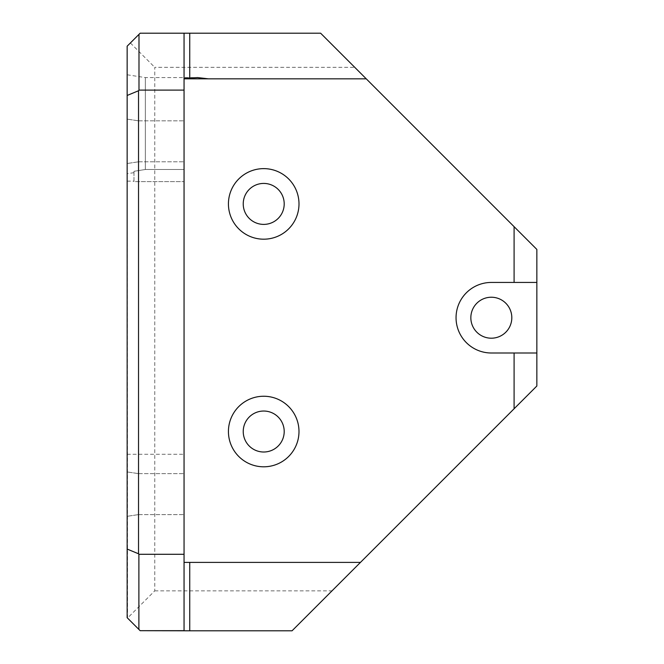 <?xml version="1.0" encoding="UTF-8"?>
<svg xmlns="http://www.w3.org/2000/svg" width="664" height="664" viewBox="0 0 664 664"><rect width="100%" height="100%" fill="white"/><g stroke="black" fill="none" stroke-linecap="round" stroke-linejoin="round"><path stroke-width="0.5" stroke-dasharray="3.32 2.49" d="M127.148 75.43L127.148 173.711L127.148 46.198L140.145 33.2L184.052 33.2L184.052 169.494L184.052 78.833L366.254 78.833L354.759 67.346L154.762 67.346L154.762 590.852L127.538 618.076L140.262 630.8L292.052 630.8L536.852 386L536.852 249.432L366.254 78.833M140.145 630.684L184.052 630.684L184.052 78.833M184.052 169.494L184.052 454.284L184.052 169.494L145.358 169.494L145.358 77.588L145.358 169.494L184.052 169.494M184.052 141.316L184.052 161.8L184.052 141.316M184.052 494.116L184.052 473.631L184.052 494.116M145.358 169.494L133.979 171.304L133.979 181.621L184.052 181.621L133.979 181.621L133.979 171.304L133.979 172.657L133.979 171.304L145.358 169.494M127.148 317.716L127.148 454.284L127.148 317.716M184.052 562.4L360.452 562.4M138.527 141.316L138.527 161.8L138.527 141.316M138.527 494.116L138.527 473.631L138.527 494.116M127.538 618.076L127.148 78.833L127.148 562.4M127.148 494.116L127.148 516.31L127.148 494.116M127.148 141.316L127.148 163.51L127.148 141.316M140.145 33.2L320.621 33.2L354.759 67.346M536.852 352.999L491.327 352.999A35.283 35.283 0 0 1 456.052 317.716A35.283 35.283 0 0 1 491.327 282.441L536.852 282.441M228.433 431.525A35.283 35.283 0 0 0 281.353 462.078A35.283 35.283 0 0 0 281.353 400.973A35.283 35.283 0 0 0 228.433 431.525M228.433 203.914A35.283 35.283 0 0 0 281.353 234.467A35.283 35.283 0 0 0 281.353 173.354A35.283 35.283 0 0 0 228.433 203.914M130.385 42.961L154.762 67.346M127.148 46.198L127.148 73.032M154.762 590.852L332 590.852M470.842 317.716A20.484 20.484 0 0 0 501.569 335.461A20.484 20.484 0 0 0 501.569 299.979A20.484 20.484 0 0 0 470.842 317.716M243.232 203.914A20.484 20.484 0 0 0 273.958 221.651A20.484 20.484 0 0 0 273.958 186.169A20.484 20.484 0 0 0 243.232 203.914M243.232 431.525A20.484 20.484 0 0 0 273.958 449.262A20.484 20.484 0 0 0 273.958 413.78A20.484 20.484 0 0 0 243.232 431.525M127.148 74.783L145.358 77.588L197.706 77.588M127.148 454.284L184.052 454.284M127.148 181.147L133.979 181.147M138.527 161.8L184.052 161.8L138.527 161.8L127.148 163.51L138.527 161.8M138.527 120.831L184.052 120.831L138.527 120.831L127.148 119.122L138.527 120.831M138.527 514.6L184.052 514.6L138.527 514.6L127.148 516.31L138.527 514.6M138.527 473.631L184.052 473.631L138.527 473.631L127.148 471.93L138.527 473.631M133.979 172.657L127.148 173.711"/><path stroke-width="1" d="M127.148 95.467L127.148 46.198L140.145 33.2L184.052 33.2L184.052 554.282L138.884 554.282L138.527 553.784L138.527 90.752L127.148 95.467L127.148 549.07L138.527 553.784M184.052 90.105L138.992 90.105L138.527 90.752M127.148 549.07L127.148 617.686L140.145 630.684L184.052 630.684L184.052 554.282M138.884 629.422L138.884 554.282M138.992 34.354L138.992 90.105M184.052 78.269L197.706 77.588L208.446 78.833L184.052 78.833M184.052 562.4L360.452 562.4L514.094 408.767L514.094 352.999L491.327 352.999A35.283 35.283 0 0 1 456.052 317.716A35.283 35.283 0 0 1 491.327 282.441L514.094 282.441L514.094 226.673L366.254 78.833L208.446 78.833M228.433 431.525A35.283 35.283 0 0 0 281.353 462.078A35.283 35.283 0 0 0 281.353 400.973A35.283 35.283 0 0 0 228.433 431.525M228.433 203.914A35.283 35.283 0 0 0 281.353 234.467A35.283 35.283 0 0 0 281.353 173.354A35.283 35.283 0 0 0 228.433 203.914M189.738 562.4L189.738 630.8L140.145 630.684M184.052 33.2L189.738 33.2L189.738 78.269M189.738 33.2L320.621 33.2L366.254 78.833M514.094 226.673L536.852 249.432L536.852 282.441L514.094 282.441M536.852 282.441L536.852 352.999L514.094 352.999M536.852 352.999L536.852 386L514.094 408.767M360.452 562.4L292.052 630.8L189.738 630.8M470.842 317.716A20.484 20.484 0 0 0 491.327 338.2A20.484 20.484 0 0 0 511.811 317.716A20.484 20.484 0 0 0 491.327 297.231A20.484 20.484 0 0 0 470.842 317.716M243.232 431.525A20.484 20.484 0 0 0 273.958 449.262A20.484 20.484 0 0 0 273.958 413.78A20.484 20.484 0 0 0 243.232 431.525M243.232 203.914A20.484 20.484 0 0 0 273.958 221.651A20.484 20.484 0 0 0 273.958 186.169A20.484 20.484 0 0 0 243.232 203.914"/></g></svg>
